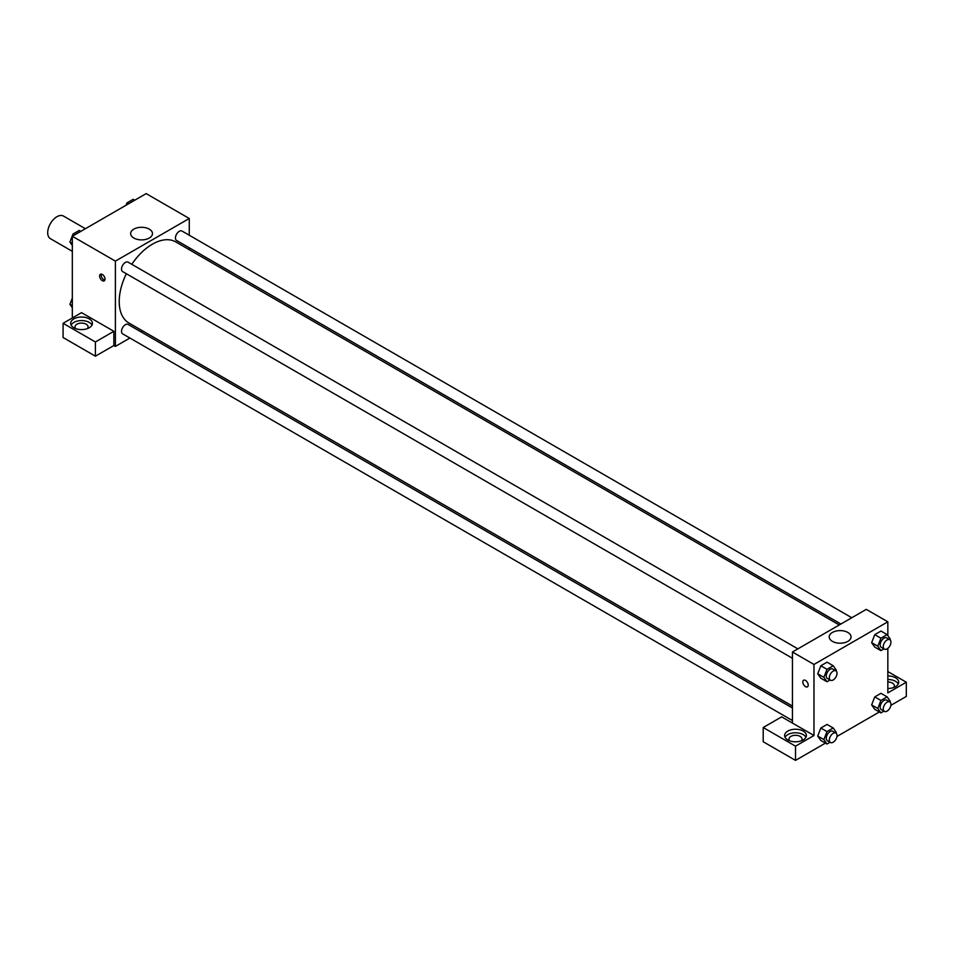 <?xml version="1.0" encoding="UTF-8"?>
<svg xmlns="http://www.w3.org/2000/svg" width="954" height="954" viewBox="0 0 954 954"><rect width="100%" height="100%" fill="white"/><g stroke="black" fill="none" stroke-linecap="round" stroke-linejoin="round"><path stroke-width="1.43" d="M85.371 228.71L63.465 216.057A13.058 7.537 120 0 0 53.4 219.563A13.058 7.537 120 0 0 47.7 232.704A13.058 7.537 120 0 0 50.407 238.679L72.325 251.331M72.325 317.98L72.325 236.258L146.177 193.614L189.262 218.49L189.262 235.233M189.262 247.79L189.262 249.698M133.846 229.127A10.911 6.296 180 0 1 145.735 227.767A10.911 6.296 180 0 1 152.473 233.587A10.911 6.296 180 0 1 141.562 239.883A10.911 6.296 180 0 1 130.65 233.587A10.911 6.296 180 0 1 133.846 229.127M129.899 338.038L115.398 346.409L115.398 261.122L72.325 236.258M115.398 261.122L189.262 218.49M102.328 280.667A3.804 2.194 60 0 1 99.836 277.316A3.804 2.194 60 0 1 100.42 274.263A3.804 2.194 60 0 1 104.224 276.457A3.804 2.194 60 0 1 104.224 280.858A3.804 2.194 60 0 1 102.328 280.667M113.86 331.312L81.555 312.65L63.083 323.311L95.4 341.973L113.86 331.312L113.86 345.527L115.398 346.409M101.362 274.108A3.804 2.194 -120 0 0 103.879 279.772A3.804 2.194 -120 0 0 104.845 280.13M73.863 318.874A10.876 6.284 180 0 1 85.717 317.515A10.876 6.284 180 0 1 92.431 323.311A10.876 6.284 180 0 1 81.555 329.595A10.876 6.284 180 0 1 70.668 323.311A10.876 6.284 180 0 1 73.863 318.874M91.989 325.087A10.876 6.284 0 0 0 73.863 322.428A10.876 6.284 0 0 0 71.121 325.087M75.795 328.641A6.523 3.768 180 0 1 75.02 326.864A6.523 3.768 180 0 1 79.051 323.382A6.523 3.768 180 0 1 86.17 324.205A6.523 3.768 180 0 1 88.078 326.864A6.523 3.768 180 0 1 87.315 328.641M95.4 341.973L95.4 356.188L113.86 345.527M63.083 323.311L63.083 337.525L95.4 356.188M142.432 330.811L140.787 331.753M797.878 648.863L128.098 262.171A5.438 3.136 120 0 0 122.649 265.307A5.438 3.136 120 0 0 122.649 271.592L792.44 658.284M792.44 707.987L128.098 324.432A5.438 3.136 120 0 0 123.901 325.886A5.438 3.136 120 0 0 121.528 331.36A5.438 3.136 120 0 0 122.649 333.852L792.44 720.544M851.791 617.739L182.011 231.047A5.438 3.136 120 0 0 177.814 232.502A5.438 3.136 120 0 0 175.441 237.975A5.438 3.136 120 0 0 176.573 240.468L840.915 624.023M839.27 624.965L175.751 241.899A46.829 27.034 120 0 0 131.795 264.306M126.357 273.726A46.829 27.034 120 0 0 119.214 301.571A46.829 27.034 120 0 0 128.921 323.001L792.44 706.079M792.44 723.072L781.66 716.859L763.2 727.52L795.517 746.171L813.977 735.51L792.44 723.072L792.44 652.011L866.292 609.367L887.84 621.805L887.84 635.614M763.2 727.52L763.2 741.735L795.517 760.386L825.425 743.118M836.956 736.464L879.338 711.994M890.869 705.34L906.3 696.432L906.3 682.217L887.84 692.878L887.84 648.338M887.84 682.003A6.523 3.768 180 0 1 892.455 683.1A6.523 3.768 180 0 1 894.363 685.771A6.523 3.768 180 0 1 893.588 687.548M898.274 683.994A10.876 6.284 0 0 0 887.84 679.486M887.84 675.933A10.876 6.284 180 0 1 898.716 682.217A10.876 6.284 180 0 1 887.84 688.49M789.757 740.841A6.523 3.768 180 0 1 788.982 739.064A6.523 3.768 180 0 1 795.517 735.295A6.523 3.768 180 0 1 802.04 739.064A6.523 3.768 180 0 1 801.265 740.841M805.951 737.287A10.876 6.284 0 0 0 787.825 734.628A10.876 6.284 0 0 0 785.082 737.287M787.825 731.074A10.876 6.284 180 0 1 799.679 729.715A10.876 6.284 180 0 1 806.392 735.51A10.876 6.284 180 0 1 795.517 741.795A10.876 6.284 180 0 1 784.629 735.51A10.876 6.284 180 0 1 787.825 731.074M795.517 746.171L795.517 760.386M887.84 671.556L906.3 682.217M880.912 700.463L874.758 696.909L880.971 693.319L874.758 696.909L871.646 704.923L874.758 709.347L871.646 704.923L877.799 708.476L880.912 700.463L887.125 696.873L890.237 701.297L889.951 702.037M883.964 648.875L880.912 650.64L874.758 647.086L871.634 642.674M880.912 650.64L877.799 646.216L880.912 638.202L874.758 634.649L880.971 631.059L874.758 634.649L871.646 642.662L874.758 647.086M830.052 679.999L826.999 681.764L820.834 678.211L817.721 673.798M826.999 681.764L823.886 677.34L826.999 669.326L820.834 665.773L827.058 662.183L820.834 665.773L817.733 673.786L820.834 678.211M830.052 742.26L826.999 744.025L823.886 739.6L826.999 731.587L820.834 728.033L827.058 724.444L820.834 728.033L817.733 736.047L820.834 740.471L817.721 736.059M813.977 735.51L813.977 664.449L887.84 621.805M847.856 632.454A10.911 6.296 180 0 1 851.051 636.902A10.911 6.296 180 0 1 840.14 643.211A10.911 6.296 180 0 1 829.217 636.902A10.911 6.296 180 0 1 835.954 631.083A10.911 6.296 180 0 1 847.856 632.454M813.977 664.449L792.44 652.011M803.614 680.25A3.804 2.194 -120 0 0 803.029 683.291A3.804 2.194 -120 0 0 805.51 686.653A3.804 2.194 60 0 1 803.029 683.302A3.804 2.194 60 0 1 803.614 680.25A3.804 2.194 60 0 1 807.418 682.444A3.804 2.194 60 0 1 807.418 686.844A3.804 2.194 60 0 1 805.51 686.653A3.804 2.194 -120 0 0 807.418 686.844M826.999 669.326L833.212 665.737L836.324 670.161L836.038 670.9M835.895 670.817L832.818 669.04A5.438 3.136 120 0 0 828.632 670.495A5.438 3.136 120 0 0 826.259 675.981A5.438 3.136 120 0 0 827.38 678.461L830.457 680.238A5.438 3.136 120 0 0 835.895 677.101A5.438 3.136 120 0 0 835.895 670.817A5.438 3.136 120 0 0 831.709 672.272A5.438 3.136 120 0 0 829.336 677.757A5.438 3.136 120 0 0 830.457 680.238M823.886 677.34L817.733 673.786M833.212 665.737L827.058 662.183M880.912 638.202L887.125 634.613L890.237 639.037L889.951 639.776M889.82 639.693L886.743 637.916A5.438 3.136 120 0 0 882.545 639.371A5.438 3.136 120 0 0 880.172 644.844A5.438 3.136 120 0 0 881.305 647.337L884.382 649.114A5.438 3.136 120 0 0 889.82 645.977A5.438 3.136 120 0 0 889.82 639.693A5.438 3.136 120 0 0 885.622 641.148A5.438 3.136 120 0 0 883.249 646.621A5.438 3.136 120 0 0 884.382 649.114M877.799 646.216L871.646 642.662M887.125 634.613L880.971 631.059M826.999 731.587L833.212 727.997L836.324 732.422L836.038 733.161M835.895 733.077L832.818 731.301A5.438 3.136 120 0 0 828.632 732.755A5.438 3.136 120 0 0 826.259 738.229A5.438 3.136 120 0 0 827.38 740.721L830.457 742.498A5.438 3.136 120 0 0 835.895 739.362A5.438 3.136 120 0 0 835.895 733.077A5.438 3.136 120 0 0 831.709 734.532A5.438 3.136 120 0 0 829.336 740.006A5.438 3.136 120 0 0 830.457 742.498M826.999 744.025L820.834 740.471M823.886 739.6L817.733 736.047M833.212 727.997L827.058 724.444M883.964 711.135L880.912 712.9L877.799 708.476M889.82 701.953L886.743 700.176A5.438 3.136 120 0 0 882.545 701.631A5.438 3.136 120 0 0 880.172 707.105A5.438 3.136 120 0 0 881.305 709.597L884.382 711.374A5.438 3.136 120 0 0 889.82 708.226A5.438 3.136 120 0 0 889.82 701.953A5.438 3.136 120 0 0 885.622 703.408A5.438 3.136 120 0 0 883.249 708.882A5.438 3.136 120 0 0 884.382 711.374M880.912 712.9L874.758 709.347M887.125 696.873L880.971 693.319M72.325 245.464L69.916 242.042L73.029 234.028L79.242 230.439L80.816 231.345M72.325 243.437L69.916 242.042M74.591 234.934L73.029 234.028M126.035 205.241L126.942 202.904L133.166 199.314L134.729 200.221M128.516 203.81L126.942 202.904M72.325 307.725L69.916 304.302L72.325 298.113M72.325 305.685L69.916 304.302"/></g></svg>
